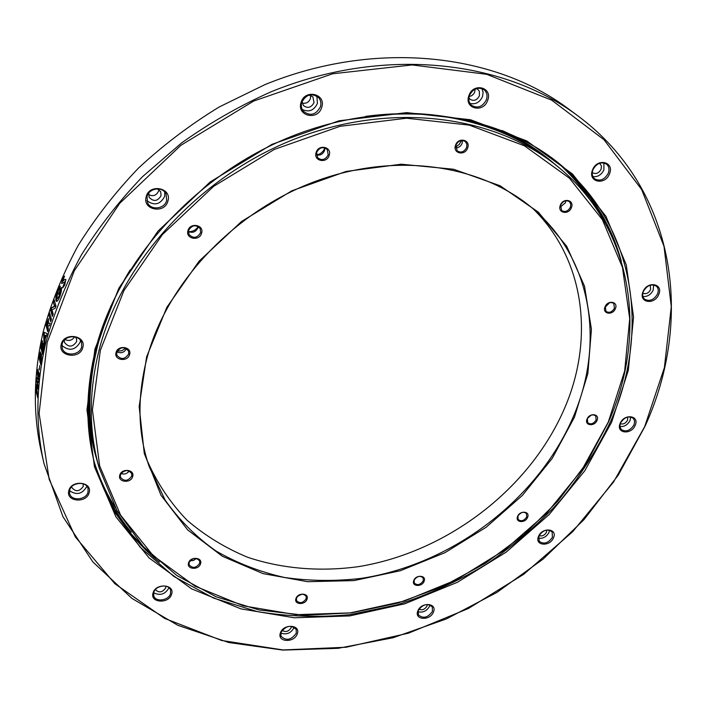 <?xml version="1.0" encoding="UTF-8"?>
<svg xmlns="http://www.w3.org/2000/svg" width="707" height="707" viewBox="0 0 707 707"><rect width="100%" height="100%" fill="white"/><g stroke="black" fill="none" stroke-linecap="round" stroke-linejoin="round"><path stroke-width="1.06" d="M200.523 563.806C198.755 570.381 186.259 569.435 188.575 562.869C190.351 556.241 202.9 557.249 200.523 563.806M189.131 562.489L189.14 564.822C192.657 568.605 196.166 568.101 199.666 563.32L199.648 560.943C196.113 557.187 192.604 557.708 189.131 562.489M132.669 476.527C130.972 483.694 117.477 482.333 119.775 475.192C121.48 467.963 135.028 469.404 132.669 476.527M120.411 474.857L120.42 477.207C124.229 481.661 128.011 481.273 131.776 476.032L131.758 473.619C127.923 469.209 124.14 469.616 120.411 474.857M129.611 354.472C127.834 362.32 113.65 360.358 116.045 352.554C117.83 344.636 132.076 346.695 129.611 354.472M116.717 352.289L116.805 355.117C120.932 359.925 124.883 359.545 128.674 353.977L128.568 351.07C124.414 346.324 120.464 346.739 116.717 352.289M201.601 233.133C199.586 241.529 185.305 238.975 187.956 230.641C189.989 222.157 204.323 224.826 201.601 233.133M188.592 230.455L188.981 234.432C193.338 238.772 197.218 238.179 200.629 232.656L200.205 228.582C195.821 224.331 191.951 224.95 188.592 230.455M329.197 155.337C326.846 163.927 313.166 161.028 316.126 152.509C318.503 143.839 332.228 146.853 329.197 155.337M316.665 152.385L317.567 157.67C321.818 160.86 325.353 159.932 328.198 154.877L327.244 149.513C322.984 146.393 319.467 147.356 316.665 152.385M467.645 147.949C465.003 156.291 452.365 153.446 455.564 145.182C458.224 136.769 470.915 139.721 467.645 147.949M455.988 145.076L457.129 150.838C460.964 153.145 464.137 152.032 466.638 147.507L466.903 144.29L465.462 141.683C461.609 139.429 458.454 140.56 455.988 145.076M571.406 207.619C568.64 215.396 557.054 212.94 560.342 205.233C563.126 197.386 574.747 199.94 571.406 207.619M560.669 205.083L561.614 210.527C565.079 212.454 568.021 211.34 570.425 207.186L570.779 204.12L569.444 201.689C565.98 199.807 563.046 200.938 560.669 205.083M615.364 308.694C612.642 315.817 601.851 313.89 605.059 306.811C607.79 299.618 618.616 301.633 615.364 308.694M605.333 306.599L605.97 311.372C609.169 313.236 611.988 312.202 614.427 308.261L613.773 303.453C610.565 301.615 607.755 302.667 605.333 306.599M597.017 420.426C594.454 426.993 584.062 425.561 587.093 419.021C589.673 412.402 600.093 413.904 597.017 420.426M587.376 418.756L587.738 422.804C590.805 424.783 593.597 423.847 596.125 419.993L595.745 415.91C592.678 413.957 589.885 414.903 587.376 418.756M527.555 517.409C525.204 523.613 514.802 522.57 517.621 516.375C519.99 510.127 530.418 511.241 527.555 517.409M517.939 516.057L518.134 519.468C521.165 521.695 524.02 520.865 526.697 516.967L526.494 513.521C523.454 511.32 520.608 512.168 517.939 516.057M424.103 581.287C421.964 587.367 411.174 586.545 413.789 580.482C415.928 574.358 426.754 575.233 424.103 581.287M414.161 580.12L414.258 583.036C417.36 585.635 420.365 584.901 423.263 580.827L423.157 577.884C420.046 575.312 417.042 576.055 414.161 580.12M126.73 470.482L122.753 471.737M125.855 348.242L121.834 350.699L117.115 351.246M198.11 226.77C195.848 230.084 192.693 231.728 188.645 231.702M324.805 148.019C323.276 151.828 320.527 154.144 316.559 154.974M461.565 140.481L459.205 144.44L455.617 147.021M563.019 201.999L561.119 204.137M196.396 558.45L193.532 560.457L190.077 560.784M129.231 470.968C127.092 473.77 124.344 474.644 120.977 473.575M126.491 348.578C124.308 352.572 121.091 353.677 116.832 351.9M198.137 226.487L197.933 227.681C195.936 231.958 192.755 233.248 188.398 231.56M324.787 147.878L324.557 150.503C322.922 154.223 320.209 155.699 316.427 154.93M462.422 140.454L462.113 143.318C460.823 146.305 458.675 147.825 455.662 147.887M565.83 200.761L565.406 202.794L560.244 207.071M609.646 302.693L605.086 307.315M591.176 415.177L587.623 418.235M521.678 512.593L518.805 514.634M418.509 576.47L415.389 578.273M307.015 599.236C305.088 605.431 293.555 604.662 295.994 598.467C297.93 592.219 309.498 593.049 307.015 599.236M296.454 598.087L296.498 600.632C299.768 603.76 302.994 603.133 306.175 598.758L306.131 596.178C302.843 593.076 299.618 593.712 296.454 598.087M302.092 594.154L297.647 596.204M554.712 164.051L550.629 160.648C536.304 148.682 520.122 138.634 502.094 130.486M533.573 209.219C585.334 260.388 593.96 339.325 565.061 407.126C530.542 488.608 447.39 552.202 358.396 566.652C320.306 571.866 282.526 568.888 247.883 557.355C225.489 548.137 205.233 535.791 187.116 520.29C170.546 503.101 157.29 483.314 147.348 460.929M574.438 417.236L552.211 458.348L522.332 495.466L486.107 527.281L444.942 552.688L400.356 570.726L353.986 580.597L307.589 581.693L263.039 573.624L222.369 556.276L187.655 529.905L160.984 495.218L144.29 453.479L139.164 406.552L146.605 356.867L166.825 307.351L199.091 261.166L241.626 221.424L291.761 190.846L346.183 171.421L401.284 164.201L453.594 169.256L500.043 185.738L538.292 212.1L566.722 246.31L584.503 286.123L591.432 329.285L587.844 373.641L574.438 417.236M147.401 356.54C136.972 395.991 137.556 432.666 149.159 466.549L165.102 499.999C179.171 520.007 196.157 537.02 216.059 551.036C237.252 563.187 260.105 572.007 284.603 577.495C309.684 581.066 335.206 581.366 361.18 578.379C452.153 564.486 537.78 499.796 573.315 416.697C603.592 346.492 593.747 264.427 537.974 213.152C488.104 166.649 401.832 150.847 319.228 179.976C236.695 209.086 168.045 280.971 147.401 356.54M608.32 422.017L624.67 370.936L629.716 318.654L622.46 267.387L602.355 219.647L569.418 178.191L524.444 145.81L469.218 125.112L406.516 118.21L340.058 126.306L274.236 149.451L213.611 186.374L162.398 234.565L123.937 290.542L100.35 350.345L92.414 409.98L99.652 465.886L120.614 515.156L153.198 555.684L194.964 586.138L243.358 605.846L295.915 614.683L350.318 612.889L404.466 601.021L456.422 579.811L504.4 550.17L546.741 513.158L581.879 469.969L608.32 422.017M99.183 349.726C122.011 260.742 201.053 174.496 298.124 137.697C395.275 100.871 498.143 116.381 559.67 168.178C634.55 230.42 647.347 334.826 608.647 421.681L586.598 462.988L558.035 500.971L523.887 534.722L485.117 563.452L442.715 586.457L397.741 603.106L351.326 612.872L304.682 615.276L259.107 609.973L216.015 596.752L176.918 575.578L143.38 546.688L116.991 510.604L99.263 468.237C88.658 431.394 88.631 391.89 99.183 349.726M559.67 168.178L555.773 164.934C509.429 125.899 439.736 106.2 365.696 116.372M130.185 269.862C115.25 294.368 104.424 319.511 97.716 345.29C87.244 387.277 87.288 426.63 97.858 463.359L99.263 468.237M465.931 120.756C447.018 116.063 427.196 113.58 406.472 113.297M110.902 305.928L98.034 343.461L93.722 363.336M92.838 361.471C86.767 396.689 88.189 429.768 97.098 460.708L97.486 462.033M553.652 163.167C528.942 142.522 499.257 127.861 464.587 119.191M88.022 400.339C88.189 420.126 90.858 438.985 96.011 456.925L97.098 460.708M79.06 483.314L74.924 484.401M74.589 336.806C72.185 340.447 68.968 341.348 64.92 339.493M158.836 189.6L158.642 190.952C156.477 195.53 153.101 196.74 148.523 194.575M310.576 95.339L310.444 98.556C308.782 102.418 306.016 103.902 302.145 103.01M475.104 89.082L474.768 91.937L473.699 93.907L471.622 95.737L469.112 96.541M595.55 165.8L593.862 167.904M171.607 594.189C169.008 604.167 149.637 602.93 153.065 592.934C155.681 582.833 175.168 584.229 171.607 594.189M153.79 592.439L153.746 595.754C155.346 602.435 168.787 600.667 170.546 593.58L170.573 590.151C168.911 583.549 155.513 585.352 153.79 592.439M89.126 492.664C86.669 503.711 65.459 501.731 68.826 490.693C71.292 479.505 92.652 481.679 89.126 492.664M69.666 490.251L69.622 493.486C71.098 501.378 86.316 500.149 88.03 492.045L88.048 488.652C86.484 480.875 71.327 482.156 69.666 490.251M82.816 347.411C80.245 359.713 57.691 356.637 61.226 344.362C63.816 331.892 86.528 335.206 82.816 347.411M62.128 344.035L62.181 348.003C64.143 356.664 79.9 355.639 81.65 346.792L81.561 342.603C79.458 334.102 63.824 335.215 62.128 344.035M167.939 200.947C164.917 214.301 142.178 210.085 146.172 196.802C149.212 183.254 172.11 187.753 167.939 200.947M147.021 196.599L147.586 202.794C150.971 210.766 164.828 208.963 166.702 200.355L166.03 193.877C162.513 186.127 148.832 188.044 147.021 196.599M321.712 107.323C318.053 121.03 296.454 116.169 301.041 102.542C304.735 88.631 326.475 93.792 321.712 107.323M301.739 102.435C300.82 105.82 301.385 108.798 303.436 111.361C310.346 116.416 316.011 114.879 320.439 106.757C321.402 103.257 320.784 100.2 318.592 97.584C311.663 92.75 306.043 94.367 301.739 102.435M487.697 100.288C483.491 113.509 463.836 108.781 468.891 95.648C473.124 82.233 492.894 87.235 487.697 100.288M469.404 95.551C468.184 99.563 468.9 102.833 471.569 105.361C477.658 108.71 482.607 106.845 486.416 99.749C487.68 95.639 486.92 92.317 484.127 89.771C478.038 86.572 473.133 88.499 469.404 95.551M609.487 173.825C605.068 185.985 587.349 181.999 592.546 169.91C597 157.581 614.807 161.806 609.487 173.825M592.926 169.751C591.6 173.551 592.174 176.573 594.622 178.818C600.022 181.584 604.565 179.746 608.25 173.295C609.611 169.433 609.019 166.366 606.473 164.104C601.065 161.443 596.549 163.326 592.926 169.751M658.685 294.563C654.364 305.53 638.059 302.508 643.096 291.584C647.453 280.476 663.829 283.693 658.685 294.563M643.414 291.346C642.177 294.545 642.53 297.126 644.466 299.079C649.406 301.801 653.754 300.113 657.51 294.032C658.774 290.789 658.411 288.173 656.414 286.202C651.465 283.56 647.126 285.275 643.414 291.346M635.125 425.42C631.104 435.397 615.488 433.267 620.198 423.316C624.254 413.224 639.932 415.513 635.125 425.42M620.516 422.98L619.871 426.507L621.082 429.388C625.775 432.322 630.087 430.828 634.02 424.889L634.674 421.31L633.419 418.403C628.709 415.53 624.405 417.05 620.516 422.98M553.493 537.815C549.843 547.147 534.209 545.698 538.54 536.366C542.207 526.927 557.92 528.518 553.493 537.815M538.911 535.95L539.176 541.235C543.824 544.602 548.243 543.276 552.432 537.267L552.14 531.911C547.474 528.606 543.064 529.95 538.911 535.95M433.462 611.997C430.21 621.1 413.878 620.057 417.846 610.936C421.125 601.728 437.536 602.903 433.462 611.997M418.305 610.468L418.411 614.878C423.193 618.881 427.868 617.732 432.428 611.431L432.313 606.942C427.505 602.991 422.83 604.158 418.305 610.468M153.702 592.731C160.029 595.939 165.058 594.393 168.787 588.091L168.902 587.676M155.337 589.673C159.022 593.085 162.486 592.484 165.73 587.879L165.845 586.174M69.569 490.685C76.524 495.43 82.206 494.122 86.616 486.769L86.749 486.177M71.61 486.796L71.707 487.353C75.499 492.072 79.352 491.772 83.267 486.443L83.099 483.791M61.907 345.529C69.268 351.432 75.357 350.283 80.191 342.082L80.439 340.367M64.319 340.085L64.417 342.347C68.57 347.588 72.644 347.331 76.639 341.578L76.577 338.962L75.428 337M146.879 200.673C154.312 206.029 160.233 204.606 164.66 196.396L164.758 192.039M148.806 193.029L149.089 197.262C153.569 201.946 157.564 201.424 161.072 195.706L160.666 191.668L157.422 188.866M302.207 109.47C308.924 112.537 313.996 110.513 317.434 103.39L316.877 96.125M302.004 101.658L303.374 105.52C307.722 108.675 311.274 107.703 314.032 102.603L312.883 96.868L309.268 95.056M469.943 103.408C475.537 104.724 479.735 102.435 482.528 96.55L483.12 92.343L481.918 88.534M468.882 97.725L470.12 99.325C473.946 101.419 477.048 100.235 479.426 95.781L479.373 91.38L477.994 89.533L476.2 88.622M592.89 176.591C597.715 177.157 601.383 174.912 603.902 169.874L603.893 162.919M592.254 172.437L592.554 172.702C595.948 174.435 598.802 173.277 601.1 169.22L601.463 165.959L599.66 163.229M642.91 296.516C647.347 296.843 650.767 294.731 653.171 290.179L653.657 284.921M642.831 293.193C645.924 294.404 648.513 293.237 650.599 289.684L650.281 285.16M619.871 426.533C624.237 426.904 627.613 424.916 630.017 420.568L630.662 416.936M620.242 423.679C623.203 424.58 625.633 423.422 627.551 420.223L627.728 417.024M538.354 538.204C542.914 538.822 546.44 536.922 548.941 532.521L549.498 530.188M539.079 535.588C542.083 536.525 544.549 535.42 546.467 532.274L546.767 530.056M417.943 611.758C422.927 612.872 426.789 611.051 429.52 606.306L429.909 604.936M418.951 609.204C422.176 610.521 424.836 609.487 426.94 606.12L427.214 604.485M297.267 633.887C294.377 643.202 276.746 642.256 280.405 632.915C283.313 623.486 301.041 624.581 297.267 633.887M280.988 632.412L280.997 636.167C286.096 641.099 291.169 640.144 296.242 633.295L296.215 629.451C291.09 624.581 286.017 625.562 280.988 632.412M280.803 633.048C286.415 635.001 290.789 633.286 293.926 627.896L294.139 627.171M282.102 630.37C285.61 632.473 288.633 631.59 291.143 627.736L291.355 626.296M577.769 115.78L568.366 108.798C494.264 53.237 375.24 39.512 264.957 84.61L219.338 106.907C190.183 124.697 163.202 145.121 138.404 168.178C115.153 192.472 95.003 218.366 77.947 245.859C62.843 273.936 51.293 302.463 43.295 331.424C33.37 373.959 32.752 414.222 41.421 452.215L44.011 463.642C35.27 425.349 35.942 384.723 46.026 341.764C54.165 312.494 65.901 283.657 81.234 255.254C98.547 227.433 118.997 201.221 142.584 176.617L181.513 143.008C209.714 122.903 239.523 105.856 270.922 91.875C382.717 46.07 503.119 59.786 577.769 115.78C677.253 189.617 693.611 320.845 644.934 426.436L618.227 475.175L583.902 519.742L543.073 559.131L496.871 592.448L446.479 618.89L393.11 637.741L338.061 648.328L282.773 650.087L228.803 642.53L177.881 625.333L131.9 598.396L92.882 561.95L62.914 516.64L44.011 463.642M115.444 507.812C106.527 493.716 99.457 478.427 94.225 461.963M611.67 422.114L584.777 470.8L549.083 514.634L506.088 552.202L457.385 582.294L404.643 603.84L349.656 615.921L294.386 617.794L240.963 608.877L191.721 588.913L149.177 558.026L115.921 516.861L94.464 466.761L86.961 409.866L94.932 349.125L118.864 288.182L157.997 231.109L210.165 181.973L271.956 144.343L339.051 120.8L406.764 112.625L470.615 119.766L526.803 140.949L572.502 174.019L605.926 216.298L626.278 264.913L633.552 317.072L628.346 370.221L611.67 422.114M95.79 348.798C85.255 391.059 85.238 430.669 95.745 467.645L113.571 510.622L140.18 547.236L174.046 576.567L213.558 598.078L257.118 611.537C287.625 616.619 318.698 617.635 350.345 614.595L397.263 604.785C428.053 594.799 457.5 581.463 485.603 564.787C512.61 546.405 537.196 525.372 559.343 501.696C579.837 476.739 596.902 450.032 610.556 421.575C649.821 333.616 636.795 227.672 560.545 164.731C498.249 112.643 394.338 97.204 296.304 134.533C198.358 171.845 118.723 258.983 95.79 348.798M644.634 426.763L664.394 367.587L671.288 306.591L664.006 246.283L641.656 189.564L603.99 139.703L551.716 100.173L486.69 74.315L412.172 64.938L332.661 73.775L253.636 101.074L180.868 145.324L119.704 203.351L74.315 270.719L47.201 342.382L39.106 413.374L49.163 479.337L75.331 536.896L114.852 583.708L164.643 618.413L221.653 640.48L283.012 649.936L346.103 647.25L408.619 633.127L468.467 608.462L523.737 574.287L572.661 531.726L613.517 482.059L644.634 426.763M95.145 465.462C107.437 505.072 128.868 537.311 159.446 562.153M130.866 533.52L150.326 553.811M94.782 464.128C102.718 489.792 114.87 512.504 131.237 532.238M62.631 278.646L61.624 283.578L64.841 281.89L62.463 287.89L64.673 285.16L65.884 279.512L64.823 279.424L62.623 281.227L64.549 276.092L62.631 278.646L64.443 276.578M52.389 316.365L53.166 314.049L51.965 309.834L55.208 308.208L55.977 306.104L54.13 299.75L53.29 302.057L54.501 306.228L51.266 307.872L50.577 309.94L52.389 316.365M45.982 325.211L47.749 331.733L48.394 329.427L47.837 325.786L49.437 325.794L50.215 323.223L48.5 323.223L48.429 318.68L45.982 325.211L48.589 318.848M50.692 321.658L51.425 319.343L49.623 312.901L48.898 315.198L50.692 321.658M58.981 287.581L55.897 296.71L55.897 300.572L56.533 301.385C57.4 301.385 58.434 299.909 59.627 296.967C61.182 292.919 61.756 289.746 61.35 287.44L58.593 293.599L58.928 294.731L60.449 291.037L59.3 295.782L57.187 298.787L56.781 298.266L57.921 291.602L59.768 288.589L60.254 286.035L58.981 287.581L60.139 286.627M44.152 332.263L43.64 334.393L44.179 346.174L45.23 338.741L47.236 333.633L44.152 332.263M41.315 360.923L41.598 354.525L41.315 354.021L40.776 354.949L40.458 351.927L39.044 357.795L40.732 364.529L41.315 360.923M36.543 379.915L38.054 388.938L37.268 380.914L38.54 382.628L38.744 380.393L37.957 373.42L39.159 376.371L39.433 374.047L37.506 369.408L38.134 379.42L36.729 377.556L36.543 379.915L37.1 378.059M37.63 397.59L36.543 384.573L35.986 390.653L37.63 397.59M38.938 368.86L39.221 369.991L39.804 365.519M40.82 347.499L42.526 354.163L43.94 347.243L43.631 346.05L42.667 350.654L42.208 348.86L43.162 344.256L42.853 343.072L41.899 347.667L41.572 346.395L42.217 340.624L40.82 347.499L42.455 341.516M621.285 261.166C610.901 223.156 590.071 190.536 558.795 163.29M605.307 223.279C593.862 200.337 577.999 180.055 557.717 162.424M555.958 161.046C568.914 172.481 580.04 185.119 589.346 198.967M617.335 249.447L606.633 223.456M37.683 396.106L35.986 390.653M36.402 390.706L36.428 389.893M36.729 390.229L36.578 387.215L37.073 390.273M38.169 387.215L36.958 379.968M37.259 371.749L38.134 379.42M37.674 371.802L37.842 370.203M39.247 375.62L37.957 373.42M38.576 382.178L37.268 380.914M40.891 363.539L39.459 357.848L39.831 353.27M40.237 353.332L40.608 352.21M40.078 358.166L39.707 356.708L40.326 354.79L40.485 358.219L40.326 354.79M40.732 354.843L40.228 354.614M40.794 361.012L40.361 359.28L41.174 356.779L41.209 361.065L41.174 356.779M41.589 356.832L41.05 356.558M42.703 353.279L41.236 347.552M43.092 343.964L41.899 347.667M43.869 346.951L42.667 350.654M46.627 335.949L45.973 335.754M44.514 344.663L43.64 334.393M44.046 334.455L44.541 332.44M45.434 335.445L44.497 339.289L44.355 335.083L45.434 335.445L44.497 339.289M45.849 335.498L44.355 335.083M47.952 331L46.397 325.273M50.197 323.285L48.5 323.223M47.298 325.406L47.157 323.293L48.058 321.446L47.555 324.504M47.97 324.566L48.058 321.446M48.474 321.508L47.961 321.305M50.904 320.978L48.898 315.198M49.313 315.26L49.826 313.625M52.61 315.711L50.992 310.002L51.682 307.934L54.916 306.299L53.29 302.057M53.705 302.119L54.324 300.422M56.763 301.376L56.321 296.772L57.612 290.418M58.036 290.48L59.406 287.652M59.158 294.156L58.593 293.599M59.008 293.67L61.438 287.829M57.187 298.787L59.724 295.844L60.449 291.037M63.056 278.717L61.624 283.578M62.95 287.722L63.595 285.328L64.788 284.02L64.841 281.89M65.265 281.96L64.717 281.748M62.711 281.324L64.823 279.424"/></g></svg>
